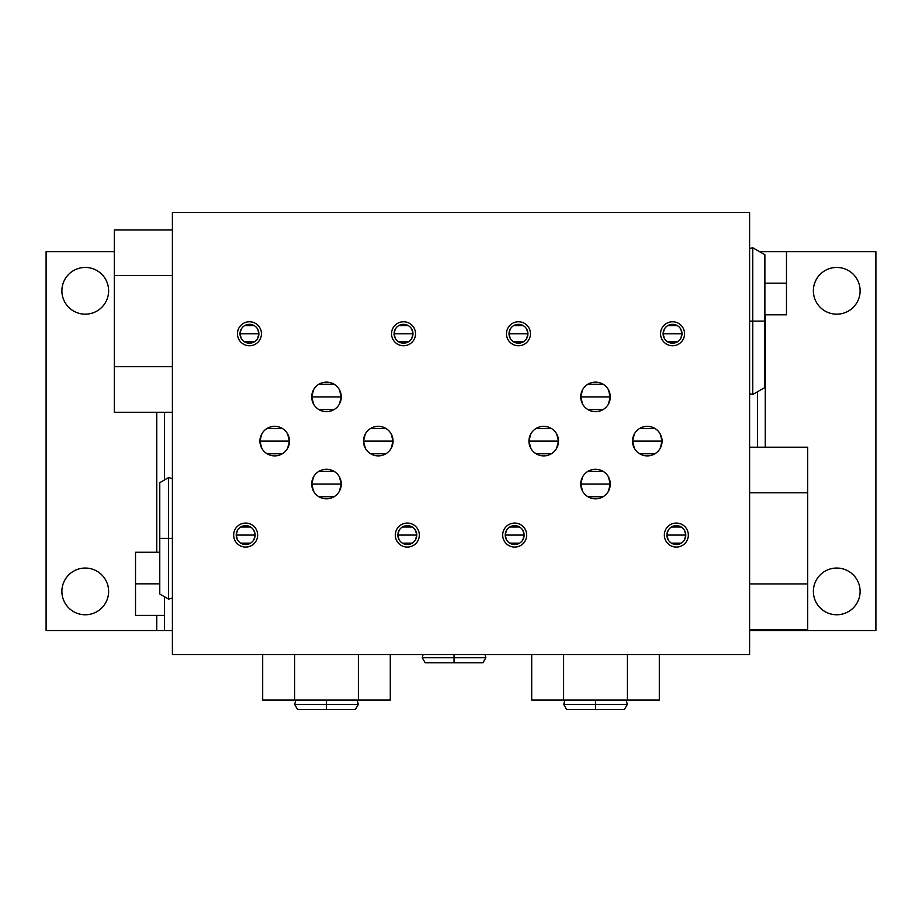 <?xml version="1.0" encoding="UTF-8"?>
<svg xmlns="http://www.w3.org/2000/svg" width="922" height="922" viewBox="0 0 922 922"><rect width="100%" height="100%" fill="white"/><g stroke="black" fill="none" stroke-linecap="round" stroke-linejoin="round"><path stroke-width="1.38" d="M752.755 321.121L749.598 321.121L752.755 321.121L752.755 247.73L752.755 394.512L752.755 321.121L764.88 321.121L752.755 321.121M749.598 248.571L752.755 247.73L764.88 254.726L764.88 387.517L752.755 394.512L749.598 393.671M764.88 356.676L764.88 321.121M159.771 514.683L159.771 484.038L159.771 538.356L168.611 538.356L168.611 599.116L168.611 538.356L172.402 538.356L168.611 538.356L168.611 477.596L168.611 538.356L159.771 538.356L159.771 482.702L168.611 477.596L172.402 478.61M172.402 598.101L168.611 599.116L159.771 594.022L159.771 538.356M583.522 709.502L595.508 709.502L595.508 704.443L627.329 704.443L595.508 704.443L595.508 700.029L595.508 704.443L563.699 704.443L595.508 704.443L595.508 709.502L566.615 709.502L563.699 704.443L564.875 700.029M626.142 700.029L627.329 704.443L624.413 709.502L595.508 709.502M314.506 709.502L326.492 709.502L326.492 704.443L358.301 704.443L326.492 704.443L326.492 700.029L326.492 704.443L294.671 704.443L326.492 704.443L326.492 709.502L297.587 709.502L294.671 704.443L295.858 700.029M357.125 700.029L358.301 704.443L355.385 709.502L326.492 709.502M442.064 662.768L454.05 662.768L454.05 657.709L485.871 657.709L454.05 657.709L454.05 654.562L454.05 657.709L422.241 657.709L454.05 657.709L454.05 662.768L425.157 662.768L422.241 657.709L423.083 654.562M485.018 654.562L485.871 657.709L482.955 662.768L454.05 662.768M172.402 654.562L172.402 212.498L749.598 212.498L172.402 212.498L172.402 654.562L749.598 654.562L749.598 212.498L749.598 654.562L172.402 654.562M365.377 433.893L363.498 441.108A14.775 14.775 0 0 1 378.274 426.333A14.775 14.775 0 0 1 393.049 441.108A14.775 14.775 0 0 1 378.274 455.883A14.775 14.775 0 0 1 363.498 441.108L393.049 441.108L391.17 433.893M261.802 433.893L259.923 441.108A14.775 14.775 0 0 1 274.71 426.333A14.775 14.775 0 0 1 289.485 441.108A14.775 14.775 0 0 1 274.71 455.883A14.775 14.775 0 0 1 259.923 441.108L289.485 441.108L287.606 433.893M313.595 476.835L311.717 484.05A14.775 14.775 0 0 1 326.492 469.275A14.775 14.775 0 0 1 341.267 484.05A14.775 14.775 0 0 1 326.492 498.825A14.775 14.775 0 0 1 311.717 484.05L341.267 484.05L339.388 476.835M313.595 389.695L311.717 396.898A14.775 14.775 0 0 1 326.492 382.123A14.775 14.775 0 0 1 341.267 396.898A14.775 14.775 0 0 1 326.492 411.685A14.775 14.775 0 0 1 311.717 396.898L341.267 396.898L339.388 389.695M399.076 530.473L397.878 535.071A9.439 9.439 0 0 1 407.317 525.632A9.439 9.439 0 0 1 416.767 535.071A9.439 9.439 0 0 1 407.317 544.522A9.439 9.439 0 0 1 397.878 535.071L416.767 535.071L415.568 530.473M237.415 530.473L236.216 535.071A9.439 9.439 0 0 1 245.655 525.632A9.439 9.439 0 0 1 255.094 535.071A9.439 9.439 0 0 1 245.655 544.522A9.439 9.439 0 0 1 236.216 535.071L255.094 535.071L253.896 530.473M241.207 329.142L240.008 333.752A9.439 9.439 0 0 1 249.447 324.313A9.439 9.439 0 0 1 258.886 333.752A9.439 9.439 0 0 1 249.447 343.191A9.439 9.439 0 0 1 240.008 333.752L258.886 333.752L257.687 329.142M395.296 329.142L394.097 333.752A9.439 9.439 0 0 1 403.536 324.313A9.439 9.439 0 0 1 412.975 333.752A9.439 9.439 0 0 1 403.536 343.191A9.439 9.439 0 0 1 394.097 333.752L412.975 333.752L411.777 329.142M668.104 530.473L666.906 535.071A9.439 9.439 0 0 1 676.345 525.632A9.439 9.439 0 0 1 685.784 535.071A9.439 9.439 0 0 1 676.345 544.522A9.439 9.439 0 0 1 666.906 535.071L685.784 535.071L684.585 530.473M506.432 530.473L505.233 535.071A9.439 9.439 0 0 1 514.683 525.632A9.439 9.439 0 0 1 524.122 535.071A9.439 9.439 0 0 1 514.683 544.522A9.439 9.439 0 0 1 505.233 535.071L524.122 535.071L522.924 530.473M510.223 329.142L509.025 333.752A9.439 9.439 0 0 1 518.464 324.313A9.439 9.439 0 0 1 527.903 333.752A9.439 9.439 0 0 1 518.464 343.191A9.439 9.439 0 0 1 509.025 333.752L527.903 333.752L526.704 329.142M664.313 329.142L663.114 333.752A9.439 9.439 0 0 1 672.553 324.313A9.439 9.439 0 0 1 681.992 333.752A9.439 9.439 0 0 1 672.553 343.191A9.439 9.439 0 0 1 663.114 333.752L681.992 333.752L680.793 329.142M634.394 433.893L632.515 441.108A14.775 14.775 0 0 1 647.29 426.333A14.775 14.775 0 0 1 662.077 441.108A14.775 14.775 0 0 1 647.29 455.883A14.775 14.775 0 0 1 632.515 441.108L662.077 441.108L660.198 433.893M530.83 433.893L528.951 441.108A14.775 14.775 0 0 1 543.726 426.333A14.775 14.775 0 0 1 558.502 441.108A14.775 14.775 0 0 1 543.726 455.883A14.775 14.775 0 0 1 528.951 441.108L558.502 441.108L556.623 433.893M582.612 476.835L580.733 484.05A14.775 14.775 0 0 1 595.508 469.275A14.775 14.775 0 0 1 610.283 484.05A14.775 14.775 0 0 1 595.508 498.825A14.775 14.775 0 0 1 580.733 484.05L610.283 484.05L608.405 476.835M582.612 389.695L580.733 396.898A14.775 14.775 0 0 1 595.508 382.123A14.775 14.775 0 0 1 610.283 396.898A14.775 14.775 0 0 1 595.508 411.685A14.775 14.775 0 0 1 580.733 396.898L610.283 396.898L608.405 389.695M385.88 428.442L370.667 428.442M391.17 448.323L393.049 441.108A14.775 14.775 0 0 0 378.274 426.333A14.775 14.775 0 0 0 363.498 441.108L365.377 448.323M393.049 441.108L363.498 441.108A14.775 14.775 0 0 0 378.274 455.883A14.775 14.775 0 0 0 393.049 441.108M370.667 453.774L385.88 453.774M282.316 428.442L267.092 428.442M287.606 448.323L289.485 441.108A14.775 14.775 0 0 0 274.71 426.333A14.775 14.775 0 0 0 259.923 441.108L261.802 448.323M289.485 441.108L259.923 441.108A14.775 14.775 0 0 0 274.71 455.883A14.775 14.775 0 0 0 289.485 441.108M267.092 453.774L282.316 453.774M334.098 471.384L318.885 471.384M339.388 491.265L341.267 484.05A14.775 14.775 0 0 0 326.492 469.275A14.775 14.775 0 0 0 311.717 484.05L313.595 491.265M341.267 484.05L311.717 484.05A14.775 14.775 0 0 0 326.492 498.825A14.775 14.775 0 0 0 341.267 484.05M318.885 496.716L334.098 496.716M334.098 384.232L318.885 384.232M339.388 404.113L341.267 396.898A14.775 14.775 0 0 0 326.492 382.123A14.775 14.775 0 0 0 311.717 396.898L313.595 404.113M341.267 396.898L311.717 396.898A14.775 14.775 0 0 0 326.492 411.685A14.775 14.775 0 0 0 341.267 396.898M318.885 409.575L334.098 409.575M412.18 526.981L402.465 526.981M415.568 539.681L416.767 535.071A9.439 9.439 0 0 0 407.317 525.632A9.439 9.439 0 0 0 397.878 535.071A9.439 9.439 0 0 0 407.317 544.522A9.439 9.439 0 0 0 416.767 535.071L397.878 535.071M397.878 535.083L399.076 539.681M402.465 543.173L412.18 543.173M250.519 526.981L240.792 526.981M253.896 539.681L255.094 535.071A9.439 9.439 0 0 0 245.655 525.632A9.439 9.439 0 0 0 236.216 535.071L237.415 539.681M255.094 535.071L236.216 535.071A9.439 9.439 0 0 0 245.655 544.522A9.439 9.439 0 0 0 255.094 535.071M240.792 543.173L250.519 543.173M254.311 325.662L244.584 325.662M257.687 338.362L258.886 333.752A9.439 9.439 0 0 0 249.447 324.313A9.439 9.439 0 0 0 240.008 333.752L241.207 338.362M258.886 333.752L240.008 333.752A9.439 9.439 0 0 0 249.447 343.191A9.439 9.439 0 0 0 258.886 333.752M244.584 341.843L254.311 341.843M408.388 325.662L398.673 325.662M411.777 338.362L412.975 333.752A9.439 9.439 0 0 0 403.536 324.313A9.439 9.439 0 0 0 394.097 333.752L395.296 338.362M412.975 333.752L394.097 333.752A9.439 9.439 0 0 0 403.536 343.191A9.439 9.439 0 0 0 412.975 333.752M398.673 341.843L408.388 341.843M681.208 526.981L671.481 526.981M684.585 539.681L685.784 535.071A9.439 9.439 0 0 0 676.345 525.632A9.439 9.439 0 0 0 666.906 535.071A9.439 9.439 0 0 0 676.345 544.522A9.439 9.439 0 0 0 685.784 535.071L666.906 535.071M666.906 535.083L668.104 539.681M671.481 543.173L681.208 543.173M519.535 526.981L509.82 526.981M522.924 539.681L524.122 535.071A9.439 9.439 0 0 0 514.683 525.632A9.439 9.439 0 0 0 505.233 535.071A9.439 9.439 0 0 0 514.683 544.522A9.439 9.439 0 0 0 524.122 535.071L505.233 535.071M505.233 535.083L506.432 539.681M509.82 543.173L519.535 543.173M523.327 325.662L513.612 325.662M526.704 338.362L527.903 333.752A9.439 9.439 0 0 0 518.464 324.313A9.439 9.439 0 0 0 509.025 333.752L510.223 338.362M527.903 333.752L509.025 333.752A9.439 9.439 0 0 0 518.464 343.191A9.439 9.439 0 0 0 527.903 333.752M513.612 341.843L523.327 341.843M677.416 325.662L667.689 325.662M680.793 338.362L681.992 333.752A9.439 9.439 0 0 0 672.553 324.313A9.439 9.439 0 0 0 663.114 333.752L664.313 338.362M681.992 333.752L663.114 333.752A9.439 9.439 0 0 0 672.553 343.191A9.439 9.439 0 0 0 681.992 333.752M667.689 341.843L677.416 341.843M654.908 428.442L639.684 428.442M660.198 448.323L662.077 441.108A14.775 14.775 0 0 0 647.29 426.333A14.775 14.775 0 0 0 632.515 441.108L634.394 448.323M662.077 441.108L632.515 441.108A14.775 14.775 0 0 0 647.29 455.883A14.775 14.775 0 0 0 662.077 441.108M639.684 453.774L654.908 453.774M551.333 428.442L536.12 428.442M556.623 448.323L558.502 441.108A14.775 14.775 0 0 0 543.726 426.333A14.775 14.775 0 0 0 528.951 441.108L530.83 448.323M558.502 441.108L528.951 441.108A14.775 14.775 0 0 0 543.726 455.883A14.775 14.775 0 0 0 558.502 441.108M536.12 453.774L551.333 453.774M603.115 471.384L587.902 471.384M608.405 491.265L610.283 484.05A14.775 14.775 0 0 0 595.508 469.275A14.775 14.775 0 0 0 580.733 484.05L582.612 491.265M610.283 484.05L580.733 484.05A14.775 14.775 0 0 0 595.508 498.825A14.775 14.775 0 0 0 610.283 484.05M587.902 496.716L603.115 496.716M603.115 384.232L587.902 384.232M608.405 404.113L610.283 396.898A14.775 14.775 0 0 0 595.508 382.123A14.775 14.775 0 0 0 580.733 396.898L582.612 404.113M610.283 396.898L580.733 396.898A14.775 14.775 0 0 0 595.508 411.685A14.775 14.775 0 0 0 610.283 396.898M587.902 409.575L603.115 409.575M114.305 251.66L46.1 251.66L46.1 630.556L156.74 630.556L46.1 630.556L46.1 251.66L114.305 251.66M172.402 630.556L156.74 630.556L172.402 630.556M164.565 412.272L164.565 479.936L164.565 412.272M164.565 596.788L164.565 630.556L164.565 596.788M156.74 412.272L156.74 552.255L156.74 412.272M156.74 615.4L156.74 630.556L156.74 615.4M108.623 290.81A23.361 23.361 0 0 1 85.25 314.172A23.361 23.361 0 0 1 61.889 290.81A23.361 23.361 0 0 1 85.25 267.438A23.361 23.361 0 0 1 108.623 290.81A23.361 23.361 0 0 0 85.25 267.438A23.361 23.361 0 0 0 61.889 290.81A23.361 23.361 0 0 0 85.25 314.172A23.361 23.361 0 0 0 108.623 290.81M108.623 591.405A23.361 23.361 0 0 1 85.25 614.767A23.361 23.361 0 0 1 61.889 591.405A23.361 23.361 0 0 1 85.25 568.044A23.361 23.361 0 0 1 108.623 591.405A23.361 23.361 0 0 0 85.25 568.044A23.361 23.361 0 0 0 61.889 591.405A23.361 23.361 0 0 0 85.25 614.767A23.361 23.361 0 0 0 108.623 591.405M749.598 630.556L875.9 630.556L875.9 251.66L786.478 251.66L875.9 251.66L875.9 630.556L765.26 630.556L765.26 629.507L765.26 630.556L757.435 630.556L757.435 629.507L757.435 630.556L749.598 630.556M759.555 251.66L786.478 251.66L786.478 314.805L786.478 251.66L759.555 251.66M757.435 447.205L757.435 391.815L757.435 447.205M765.26 447.205L765.26 314.805L765.26 447.205M860.111 290.81A23.361 23.361 0 0 1 836.75 314.172A23.361 23.361 0 0 1 813.377 290.81A23.361 23.361 0 0 1 836.75 267.438A23.361 23.361 0 0 1 860.111 290.81A23.361 23.361 0 0 0 836.75 267.438A23.361 23.361 0 0 0 813.377 290.81A23.361 23.361 0 0 0 836.75 314.172A23.361 23.361 0 0 0 860.111 290.81M860.111 591.405A23.361 23.361 0 0 1 836.75 614.767A23.361 23.361 0 0 1 813.377 591.405A23.361 23.361 0 0 1 836.75 568.044A23.361 23.361 0 0 1 860.111 591.405A23.361 23.361 0 0 0 836.75 568.044A23.361 23.361 0 0 0 813.377 591.405A23.361 23.361 0 0 0 836.75 614.767A23.361 23.361 0 0 0 860.111 591.405M135.522 615.4L135.522 552.255L135.522 615.4L164.565 615.4L135.522 615.4M159.771 583.833L135.522 583.833L159.771 583.833M159.771 552.255L135.522 552.255L159.771 552.255M764.88 283.227L786.478 283.227L764.88 283.227M764.88 314.805L786.478 314.805L764.88 314.805M114.305 275.551L114.305 229.97L114.305 275.551L172.402 275.551L114.305 275.551L114.305 366.691L114.305 275.551M114.305 412.272L114.305 366.691L114.305 412.272L172.402 412.272L114.305 412.272M172.402 229.97L114.305 229.97L172.402 229.97M172.402 366.691L114.305 366.691L172.402 366.691M807.695 447.205L807.695 629.507L807.695 447.205L749.598 447.205L807.695 447.205M749.598 492.786L807.695 492.786L749.598 492.786M749.598 583.937L807.695 583.937L749.598 583.937M749.598 629.507L807.695 629.507L749.598 629.507M390.294 700.029L262.689 700.029L390.294 700.029L390.294 654.562L390.294 700.029M358.393 654.562L358.393 700.029L358.393 654.562M294.591 654.562L294.591 700.029L294.591 654.562M262.689 654.562L262.689 700.029L262.689 654.562M659.311 700.029L531.706 700.029L659.311 700.029L659.311 654.562L659.311 700.029M627.409 654.562L627.409 700.029L627.409 654.562M563.607 654.562L563.607 700.029L563.607 654.562M531.706 654.562L531.706 700.029L531.706 654.562M419.326 535.071A11.998 11.998 0 0 0 407.317 523.074A11.998 11.998 0 0 0 395.319 535.071A11.998 11.998 0 0 0 407.317 547.069A11.998 11.998 0 0 0 419.326 535.071M257.653 535.071A11.998 11.998 0 0 0 245.655 523.074A11.998 11.998 0 0 0 233.658 535.071A11.998 11.998 0 0 0 245.655 547.069A11.998 11.998 0 0 0 257.653 535.071M261.445 333.752A11.998 11.998 0 0 0 249.447 321.755A11.998 11.998 0 0 0 237.45 333.752A11.998 11.998 0 0 0 249.447 345.75A11.998 11.998 0 0 0 261.445 333.752M415.534 333.752A11.998 11.998 0 0 0 403.536 321.755A11.998 11.998 0 0 0 391.539 333.752A11.998 11.998 0 0 0 403.536 345.75A11.998 11.998 0 0 0 415.534 333.752M688.342 535.071A11.998 11.998 0 0 0 676.345 523.074A11.998 11.998 0 0 0 664.347 535.071A11.998 11.998 0 0 0 676.345 547.069A11.998 11.998 0 0 0 688.342 535.071M526.681 535.071A11.998 11.998 0 0 0 514.683 523.074A11.998 11.998 0 0 0 502.674 535.071A11.998 11.998 0 0 0 514.683 547.069A11.998 11.998 0 0 0 526.681 535.071M530.461 333.752A11.998 11.998 0 0 0 518.464 321.755A11.998 11.998 0 0 0 506.466 333.752A11.998 11.998 0 0 0 518.464 345.75A11.998 11.998 0 0 0 530.461 333.752M684.55 333.752A11.998 11.998 0 0 0 672.553 321.755A11.998 11.998 0 0 0 660.555 333.752A11.998 11.998 0 0 0 672.553 345.75A11.998 11.998 0 0 0 684.55 333.752"/></g></svg>
